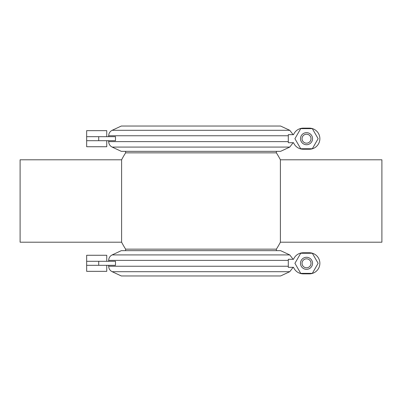 <?xml version="1.0" encoding="UTF-8"?>
<svg xmlns="http://www.w3.org/2000/svg" width="402" height="402" viewBox="0 0 402 402"><rect width="100%" height="100%" fill="white"/><g stroke="black" fill="none" stroke-linecap="round" stroke-linejoin="round"><path stroke-width="0.6" d="M121.61 159.795L20.1 159.795L20.1 242.205L121.61 242.205L121.61 159.795A89.445 89.445 0 0 1 125.625 152.845L125.625 151.348M121.61 242.205A89.445 89.445 0 0 0 125.625 249.155L125.625 250.652M125.625 152.845L276.375 152.845A89.445 89.445 0 0 1 280.39 159.795L280.39 242.205A89.445 89.445 0 0 1 276.375 249.155L125.625 249.155M276.375 249.155L276.375 250.652M280.39 159.795L381.9 159.795L381.9 242.205L280.39 242.205M276.375 152.845L276.375 151.348M289.752 147.082L280.591 151.348L289.752 147.082L293.138 142.71L289.752 147.082L112.158 147.082L121.309 151.348L112.158 147.082C109.937 145.936 108.776 144.112 108.676 141.62C108.776 144.112 109.937 145.936 112.158 147.082M293.138 134.67L289.752 130.298L280.591 126.032L289.752 130.298L293.138 134.67M121.309 126.032L112.158 130.298L121.309 126.032L280.591 126.032M288.299 135.76L288.299 134.67L293.53 134.67A10.552 10.552 0 0 1 303.284 128.137L309.314 128.137A10.552 10.552 0 0 1 319.866 138.69A10.552 10.552 0 0 1 309.314 149.242L303.284 149.242A10.552 10.552 0 0 1 293.53 142.71L288.299 142.71L288.299 135.76L108.676 135.76C108.776 133.268 109.937 131.444 112.158 130.298C109.937 131.444 108.776 133.268 108.676 135.76L108.676 136.68M306.525 132.66A6.03 6.03 0 0 1 312.555 138.69A6.03 6.03 0 0 1 306.525 144.72A6.03 6.03 0 0 1 300.495 138.69A6.03 6.03 0 0 1 306.525 132.66M106.756 146.73L106.756 140.7L106.756 146.73L86.656 146.73L86.656 140.7L115.5 140.7L115.5 136.68L86.656 136.68L86.656 130.65L106.756 130.65L106.756 136.68L106.756 130.65M86.656 140.7L86.656 136.68M108.676 140.7L108.676 141.62L288.299 141.62M121.309 151.348L280.591 151.348M294.922 138.69L300.721 148.74L312.329 148.74L318.128 138.69L312.329 128.64L300.721 128.64L294.922 138.69M306.525 134.208A4.482 4.482 0 0 0 302.043 138.69A4.482 4.482 0 0 0 306.525 143.172A4.482 4.482 0 0 0 311.007 138.69A4.482 4.482 0 0 0 306.525 134.208M289.752 271.702L280.591 275.968L289.752 271.702L293.138 267.33L289.752 271.702L112.158 271.702L121.309 275.968L112.158 271.702C109.937 270.556 108.776 268.732 108.676 266.24C108.776 268.732 109.937 270.556 112.158 271.702M293.138 259.29L289.752 254.918L280.591 250.652L289.752 254.918L293.138 259.29M121.309 250.652L112.158 254.918L121.309 250.652L280.591 250.652M288.299 260.38L288.299 259.29L293.53 259.29A10.552 10.552 0 0 1 303.284 252.757L309.314 252.757A10.552 10.552 0 0 1 319.866 263.31A10.552 10.552 0 0 1 309.314 273.862L303.284 273.862A10.552 10.552 0 0 1 293.53 267.33L288.299 267.33L288.299 260.38L108.676 260.38C108.776 257.888 109.937 256.064 112.158 254.918C109.937 256.064 108.776 257.888 108.676 260.38L108.676 261.3M306.525 257.28A6.03 6.03 0 0 1 312.555 263.31A6.03 6.03 0 0 1 306.525 269.34A6.03 6.03 0 0 1 300.495 263.31A6.03 6.03 0 0 1 306.525 257.28M106.756 271.35L106.756 265.32L106.756 271.35L86.656 271.35L86.656 265.32L115.5 265.32L115.5 261.3L86.656 261.3L86.656 255.27L106.756 255.27L106.756 261.3L106.756 255.27M86.656 265.32L86.656 261.3M108.676 265.32L108.676 266.24L288.299 266.24M121.309 275.968L280.591 275.968M294.922 263.31L300.721 273.36L312.329 273.36L318.128 263.31L312.329 253.26L300.721 253.26L294.922 263.31M306.525 258.828A4.482 4.482 0 0 0 302.043 263.31A4.482 4.482 0 0 0 306.525 267.792A4.482 4.482 0 0 0 311.007 263.31A4.482 4.482 0 0 0 306.525 258.828M112.158 130.298L289.752 130.298M98.716 140.7L98.716 136.68M112.158 254.918L289.752 254.918M98.716 265.32L98.716 261.3"/></g></svg>
